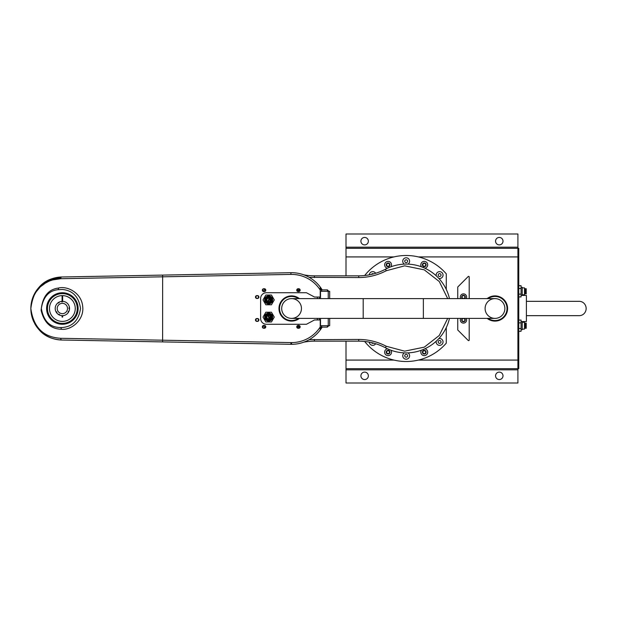 <?xml version="1.0" encoding="UTF-8"?>
<svg xmlns="http://www.w3.org/2000/svg" width="617" height="617" viewBox="0 0 617 617"><rect width="100%" height="100%" fill="white"/><g stroke="black" fill="none" stroke-linecap="round" stroke-linejoin="round"><path stroke-width="0.93" d="M526.394 315.665L579.247 315.665A7.165 6.903 -90 0 0 586.15 308.5A7.165 6.903 -90 0 0 579.247 301.335L526.394 301.335M364.67 341.471A53 53 0 0 0 446.284 343.145L446.284 327.558M446.284 289.442L446.284 273.855A53 53 0 0 0 364.67 275.529M438.849 338.571A3.44 3.44 0 0 1 443.037 341.926A3.44 3.44 0 0 1 439.597 345.366A3.44 3.44 0 0 1 436.242 341.178M424.851 348.79A3.44 3.44 0 0 1 427.689 352.469A3.44 3.44 0 0 1 421.21 353.757A3.44 3.44 0 0 1 421.45 350.194M408.014 352.87A3.44 3.44 0 0 1 406.171 359.21A3.44 3.44 0 0 1 404.328 352.87M390.893 350.194A3.44 3.44 0 0 1 388.085 355.616A3.44 3.44 0 0 1 384.653 352.469A3.44 3.44 0 0 1 387.491 348.79M375.676 343.723A3.44 3.44 0 0 1 369.313 342.15M369.313 274.85A3.44 3.44 0 0 1 375.676 273.277M387.491 268.21A3.44 3.44 0 0 1 384.653 264.531A3.44 3.44 0 0 1 391.132 263.243A3.44 3.44 0 0 1 390.893 266.806M404.328 264.13A3.44 3.44 0 0 1 406.171 257.79A3.44 3.44 0 0 1 408.014 264.13M421.45 266.806A3.44 3.44 0 0 1 424.265 261.384A3.44 3.44 0 0 1 427.689 264.531A3.44 3.44 0 0 1 424.851 268.21M436.242 275.822A3.44 3.44 0 0 1 439.597 271.634A3.44 3.44 0 0 1 443.037 275.074A3.44 3.44 0 0 1 438.849 278.429M424.265 266.691A1.859 1.859 0 0 0 426.123 264.824A1.859 1.859 0 0 0 424.265 262.965A1.859 1.859 0 0 0 422.398 264.824A1.859 1.859 0 0 0 424.265 266.691M388.085 266.691A1.859 1.859 0 0 0 389.944 264.824A1.859 1.859 0 0 0 388.085 262.965A1.859 1.859 0 0 0 386.219 264.824A1.859 1.859 0 0 0 388.085 266.691M388.085 354.035A1.859 1.859 0 0 0 389.944 352.176A1.859 1.859 0 0 0 388.085 350.309A1.859 1.859 0 0 0 386.219 352.176A1.859 1.859 0 0 0 388.085 354.035M424.265 354.035A1.859 1.859 0 0 0 426.123 352.176A1.859 1.859 0 0 0 424.265 350.309A1.859 1.859 0 0 0 422.398 352.176A1.859 1.859 0 0 0 424.265 354.035M503.009 375.83A3.725 3.725 0 0 1 499.284 379.555A3.725 3.725 0 0 1 495.559 375.83A3.725 3.725 0 0 1 499.284 372.105A3.725 3.725 0 0 1 503.009 375.83M368.357 375.83A3.725 3.725 0 0 1 364.632 379.555A3.725 3.725 0 0 1 360.906 375.83A3.725 3.725 0 0 1 364.632 372.105A3.725 3.725 0 0 1 368.357 375.83M503.009 241.17A3.725 3.725 0 0 1 499.284 244.895A3.725 3.725 0 0 1 495.559 241.17A3.725 3.725 0 0 1 499.284 237.445A3.725 3.725 0 0 1 503.009 241.17M368.357 241.17A3.725 3.725 0 0 1 364.632 244.895A3.725 3.725 0 0 1 360.906 241.17A3.725 3.725 0 0 1 364.632 237.445A3.725 3.725 0 0 1 368.357 241.17M517.91 248.335L517.91 256.927L518.766 256.927L518.766 248.335L346.006 248.335L346.006 234.005L517.91 234.005L517.91 382.995L346.006 382.995L346.006 368.665L518.766 368.665L518.766 360.073L517.91 360.073L517.91 368.665M464.909 297.039A1.435 1.435 0 0 0 463.475 295.605A1.435 1.435 0 0 0 462.04 297.039A1.435 1.435 0 0 0 463.475 298.474A1.435 1.435 0 0 0 464.909 297.039M464.909 319.961A1.435 1.435 0 0 0 463.475 318.526A1.435 1.435 0 0 0 462.04 319.961A1.435 1.435 0 0 0 463.475 321.395A1.435 1.435 0 0 0 464.909 319.961M373.547 273.886A1.435 1.435 0 0 0 371.48 274.403M389.512 264.824A1.435 1.435 0 0 0 388.085 263.39A1.435 1.435 0 0 0 386.651 264.824A1.435 1.435 0 0 0 388.085 266.259A1.435 1.435 0 0 0 389.512 264.824M407.606 261.23A1.435 1.435 0 0 0 406.171 259.796A1.435 1.435 0 0 0 404.737 261.23A1.435 1.435 0 0 0 406.171 262.657A1.435 1.435 0 0 0 407.606 261.23M346.006 248.335L346.006 275.838M346.006 341.162L346.006 368.665M371.48 342.597A1.435 1.435 0 0 0 373.547 343.114M389.512 352.176A1.435 1.435 0 0 0 388.085 350.741A1.435 1.435 0 0 0 386.651 352.176A1.435 1.435 0 0 0 388.085 353.61A1.435 1.435 0 0 0 389.512 352.176M407.606 355.77A1.435 1.435 0 0 0 406.171 354.343A1.435 1.435 0 0 0 404.737 355.77A1.435 1.435 0 0 0 406.171 357.204A1.435 1.435 0 0 0 407.606 355.77M425.699 352.176A1.435 1.435 0 0 0 424.265 350.741A1.435 1.435 0 0 0 422.83 352.176A1.435 1.435 0 0 0 424.265 353.61A1.435 1.435 0 0 0 425.699 352.176M441.032 341.926A1.435 1.435 0 0 0 439.597 340.491A1.435 1.435 0 0 0 438.17 341.926A1.435 1.435 0 0 0 439.597 343.361A1.435 1.435 0 0 0 441.032 341.926M441.032 275.074A1.435 1.435 0 0 0 439.597 273.639A1.435 1.435 0 0 0 438.17 275.074A1.435 1.435 0 0 0 439.597 276.509A1.435 1.435 0 0 0 441.032 275.074M425.699 264.824A1.435 1.435 0 0 0 424.265 263.39A1.435 1.435 0 0 0 422.83 264.824A1.435 1.435 0 0 0 424.265 266.259A1.435 1.435 0 0 0 425.699 264.824M485.109 308.5A9.887 9.887 0 0 0 494.988 318.387A9.887 9.887 0 0 0 504.876 308.5A9.887 9.887 0 0 1 494.988 318.387L494.988 318.387A9.887 9.887 0 0 0 504.876 308.5A9.887 9.887 0 0 0 494.988 298.613A9.887 9.887 0 0 0 485.109 308.5M423.362 318.387L423.362 298.613L363.197 298.613L363.197 318.387L494.988 318.387M301.458 308.5A9.887 9.887 0 0 0 291.571 298.613A9.887 9.887 0 0 0 281.684 308.5A9.887 9.887 0 0 0 291.571 318.387A9.887 9.887 0 0 1 281.684 308.5A9.887 9.887 0 0 1 291.571 298.613A9.887 9.887 0 0 0 281.691 308.276A9.887 9.887 0 0 0 291.347 318.38A9.887 9.887 0 0 0 301.451 308.724M423.362 298.613L494.988 298.613A9.887 9.887 0 0 1 504.876 308.5M460.745 318.387A3.154 3.154 0 0 0 463.475 323.115A3.154 3.154 0 0 0 466.205 318.387M457.745 298.613L457.745 287.013L468.226 276.532A0.571 0.571 0 0 1 469.205 276.933L469.205 298.613M466.205 298.613A3.154 3.154 0 0 0 463.475 293.885A3.154 3.154 0 0 0 460.745 298.613M462.596 298.613A1.805 1.805 0 0 1 463.475 295.235A1.805 1.805 0 0 1 464.354 298.613M457.745 318.387L457.745 329.987L468.226 340.468A0.571 0.571 0 0 0 469.205 340.067L469.205 318.387M464.354 318.387A1.805 1.805 0 0 1 463.475 321.765A1.805 1.805 0 0 1 462.596 318.387M507.321 305.87A12.61 12.61 0 0 1 505.03 316.12M487.168 298.613A12.61 12.61 0 0 1 507.02 304.729A12.61 12.61 0 0 1 487.168 318.387M488.124 298.613A12.031 12.031 0 0 1 506.472 304.898A12.031 12.031 0 0 1 488.124 318.387M496.569 295.99A12.61 12.61 0 0 1 498.875 296.507M506.611 303.618A12.61 12.61 0 0 1 507.02 304.729M518.766 256.927L518.766 360.073M418.411 256.927L517.91 256.927L517.91 360.073L418.411 360.073M522.206 287.869L524.496 287.869L524.496 294.749L522.206 294.749M521.064 295.319L522.206 295.319L522.206 287.298L521.064 287.298M525.36 289.018L524.496 289.018M525.36 293.599L524.496 293.599M518.766 294.124L521.064 294.124L521.064 296.931L518.766 296.931M518.766 288.494L521.064 288.494L521.064 294.124M518.766 285.686L521.064 285.686L521.064 288.494M526.216 288.733L526.216 293.885L525.36 293.885L525.36 288.733L526.216 288.733M522.206 322.251L524.496 322.251L524.496 329.131L522.206 329.131M521.064 329.702L522.206 329.702L522.206 321.681L521.064 321.681M525.36 323.401L524.496 323.401M525.36 327.982L524.496 327.982M518.766 328.506L521.064 328.506L521.064 331.314L518.766 331.314M518.766 322.876L521.064 322.876L521.064 328.506M518.766 320.069L521.064 320.069L521.064 322.876M526.216 323.115L526.216 328.267L525.36 328.267L525.36 323.115L526.216 323.115M521.064 295.435L526.394 295.435L526.394 321.565L521.064 321.565M298.636 318.935A12.61 12.61 0 0 0 299.392 318.387A12.61 12.61 0 0 1 278.969 308.222A12.61 12.61 0 0 1 299.392 298.613M298.435 318.387A12.031 12.031 0 0 1 279.54 308.23A12.031 12.031 0 0 1 298.435 298.613M268.449 301.613A24.125 24.125 0 0 1 269.621 298.489M270.123 300.788A1.288 1.288 0 0 1 270.223 299.206A1.288 1.288 0 0 0 270.123 300.788A1.288 1.288 0 0 1 270.223 299.206M270.223 317.794A1.288 1.288 0 0 1 270.123 316.212A1.288 1.288 0 0 0 270.223 317.794A1.288 1.288 0 0 1 270.123 316.212M269.621 318.511A24.125 24.125 0 0 1 268.449 315.387M309.194 339.674L358.724 339.443C368.457 339.481 377.635 341.749 386.257 346.26L404.644 351.166L424.28 347.155L439.273 335.463L447.703 318.387M447.703 298.613L439.273 281.537L424.28 269.845L404.644 265.834L386.257 270.74C377.635 275.244 368.457 277.519 358.724 277.557L309.194 277.326M314.454 339.443L314.454 341.162A57.304 57.304 0 0 0 303.795 342.165A57.304 57.304 0 0 1 314.454 341.162L358.724 341.162A57.304 57.304 0 0 1 385.455 347.78A44.409 44.409 0 0 0 449.469 318.387M386.257 270.74L385.455 269.22A44.409 44.409 0 0 1 449.469 298.613A44.409 44.409 0 0 0 385.455 269.22A57.304 57.304 0 0 1 358.724 275.838L314.454 275.838A57.304 57.304 0 0 1 303.795 274.835A57.304 57.304 0 0 0 314.454 275.838L314.454 277.557M269.159 318.734A24.641 24.641 0 0 1 267.955 315.526M267.955 301.474A24.641 24.641 0 0 1 269.159 298.266M269.421 318.627A24.356 24.356 0 0 1 268.225 315.434A24.356 24.356 0 0 0 269.421 318.627M268.225 301.566A24.356 24.356 0 0 1 269.421 298.373A24.356 24.356 0 0 0 268.225 301.566M263.467 291.301A32.948 32.948 0 0 1 264.886 289.172M264.886 327.828A32.948 32.948 0 0 1 263.467 325.699M297.456 289.928A19.482 19.482 0 0 1 299.345 290.638M299.345 326.362A19.482 19.482 0 0 1 297.456 327.072M297.433 326.779A19.196 19.196 0 0 0 299.168 326.123M299.168 290.877A19.196 19.196 0 0 0 297.433 290.221M322.005 291.309A34.953 34.953 0 0 0 320.223 288.478M321.31 289.874L327.38 289.874L327.38 291.309M328.815 291.309L327.38 289.874M327.38 325.691L327.38 327.126L328.815 325.691M36.048 325.838A31.513 31.513 0 0 0 61.777 340.013L290.9 344.309A35.817 35.817 0 0 0 320.223 329.987L320.223 326.979L320.223 329.987A35.817 35.817 0 0 1 291.571 344.317A35.817 35.817 0 0 0 322.159 327.126L321.943 327.48M327.38 327.126L321.31 327.126M320.223 328.522A34.953 34.953 0 0 0 322.005 325.691M60.852 277.881A30.657 30.657 0 0 0 42.943 284.784M321.943 289.52L322.159 289.874A35.817 35.817 0 0 0 320.223 287.013L320.223 287.584M34.513 323.254A31.513 31.513 0 0 0 61.777 340.013C43.722 338.949 33.411 328.445 30.85 308.5C33.411 288.555 43.722 278.051 61.777 276.987A31.513 31.513 0 0 0 55.738 277.689M54.82 277.897A31.513 31.513 0 0 0 33.773 321.75M78.12 308.5A15.757 15.757 0 0 1 62.363 324.257A15.757 15.757 0 0 1 46.607 308.5A15.757 15.757 0 0 1 62.363 292.743A15.757 15.757 0 0 1 78.12 308.5M41.331 308.5C43.576 321.064 49.938 327.411 60.427 327.542L62.363 327.511C72.698 326.586 78.752 320.254 80.526 308.5C78.745 296.731 72.69 290.399 62.363 289.489L57.774 289.712C48.681 290.8 43.205 297.062 41.331 308.5M47.069 308.5A15.302 15.302 0 0 1 62.363 293.198A15.302 15.302 0 0 1 77.665 308.5A15.302 15.302 0 0 1 62.363 323.802A15.302 15.302 0 0 1 47.069 308.5M291.571 342.597L290.931 342.589L290.9 344.309A35.817 35.817 0 0 0 291.571 344.317L291.571 342.597A34.097 34.097 0 0 0 320.223 326.979L320.223 319.961L314.493 319.961L306.472 324.257L266.359 324.257A5.73 5.73 0 0 1 260.629 318.526L260.629 298.474A5.73 5.73 0 0 1 266.359 292.743L306.472 292.743L314.493 297.039L320.223 297.039L320.223 287.013A35.817 35.817 0 0 0 291.571 272.683A35.817 35.817 0 0 1 320.223 287.013M320.223 290.021A34.097 34.097 0 0 0 290.931 274.411L290.9 272.691L61.777 276.987A31.513 31.513 0 0 0 58.507 277.218M57.551 277.357A31.513 31.513 0 0 0 34.066 322.367M290.931 342.589L60.728 338.293C43.398 337.283 33.441 327.349 30.85 308.5L31.783 301.443C32.223 299.083 33.734 295.813 36.318 291.625C42.565 284.398 37.892 288.856 45.249 283.211C50.663 280.28 49.669 280.982 52.63 279.941L60.728 278.707A1.72 1.08 -91.1 0 1 61.777 276.987M60.728 278.707L162.641 276.817L162.61 341.903M58.499 288.046C48.141 289.365 42.349 296.8 41.115 310.366C44.139 322.737 50.872 329.031 61.322 329.247C71.009 330.527 84.328 320.208 82.701 306.556C81.598 292.882 67.4 285.679 58.499 288.046A1.72 1.118 -99.6 0 1 57.774 289.712M60.728 338.293A1.72 1.08 91.1 0 0 61.777 340.013M35.994 292.096A31.058 31.058 0 0 1 61.044 277.473M290.9 272.691A35.817 35.817 0 0 1 291.571 272.683A35.817 35.817 0 0 0 290.9 272.691M298.736 288.733A1.435 1.435 0 0 1 300.163 290.167A1.435 1.435 0 0 1 298.736 291.594L298.158 291.594A1.435 1.435 0 0 1 296.731 290.167A1.435 1.435 0 0 1 298.158 288.733L298.736 288.733M264.354 288.733A1.435 1.435 0 0 1 265.788 290.167A1.435 1.435 0 0 1 264.354 291.594L263.783 291.594A1.435 1.435 0 0 1 262.348 290.167A1.435 1.435 0 0 1 263.783 288.733L264.354 288.733M298.736 325.406A1.435 1.435 0 0 1 300.163 326.833A1.435 1.435 0 0 1 298.736 328.267L298.158 328.267A1.435 1.435 0 0 1 296.731 326.833A1.435 1.435 0 0 1 298.158 325.406L298.736 325.406M264.354 325.406A1.435 1.435 0 0 1 265.788 326.833A1.435 1.435 0 0 1 264.354 328.267L263.783 328.267A1.435 1.435 0 0 1 262.348 326.833A1.435 1.435 0 0 1 263.783 325.406L264.354 325.406M257.474 295.605A1.435 1.435 0 0 1 258.909 297.039A1.435 1.435 0 0 1 257.474 298.474L256.903 298.474A1.435 1.435 0 0 1 255.469 297.039A1.435 1.435 0 0 1 256.903 295.605L257.474 295.605M257.474 318.526A1.435 1.435 0 0 1 258.909 319.961A1.435 1.435 0 0 1 257.474 321.395L256.903 321.395A1.435 1.435 0 0 1 255.469 319.961A1.435 1.435 0 0 1 256.903 318.526L257.474 318.526M298.443 289.149A1.018 1.018 0 0 0 297.433 290.167A1.018 1.018 0 0 0 298.443 291.178A1.018 1.018 0 0 0 299.461 290.167A1.018 1.018 0 0 0 298.443 289.149M257.189 295.751A1.288 1.288 0 0 1 258.477 297.039A1.288 1.288 0 0 1 257.189 298.327A1.288 1.288 0 0 1 255.901 297.039A1.288 1.288 0 0 1 257.189 295.751M257.189 318.673A1.288 1.288 0 0 1 258.477 319.961A1.288 1.288 0 0 1 257.189 321.249A1.288 1.288 0 0 1 255.901 319.961A1.288 1.288 0 0 1 257.189 318.673M264.068 288.872A1.288 1.288 0 0 1 265.356 290.167A1.288 1.288 0 0 1 264.068 291.455A1.288 1.288 0 0 1 262.773 290.167A1.288 1.288 0 0 1 264.068 288.872M298.443 288.872A1.288 1.288 0 0 1 299.739 290.167A1.288 1.288 0 0 1 298.443 291.455A1.288 1.288 0 0 1 297.155 290.167A1.288 1.288 0 0 1 298.443 288.872M264.068 325.545A1.288 1.288 0 0 1 265.356 326.833A1.288 1.288 0 0 1 264.068 328.128A1.288 1.288 0 0 1 262.773 326.833A1.288 1.288 0 0 1 264.068 325.545M298.443 325.545A1.288 1.288 0 0 1 299.739 326.833A1.288 1.288 0 0 1 298.443 328.128A1.288 1.288 0 0 1 297.155 326.833A1.288 1.288 0 0 1 298.443 325.545M329.679 318.387L329.679 325.691L320.223 325.691M320.223 291.309L329.679 291.309L329.679 298.613M319.359 297.039L319.359 298.613M319.359 318.387L319.359 319.961M298.443 325.822A1.018 1.018 0 0 0 297.433 326.833A1.018 1.018 0 0 0 298.443 327.851A1.018 1.018 0 0 0 299.461 326.833A1.018 1.018 0 0 0 298.443 325.822M268.65 298.188A1.72 1.72 0 0 1 270.369 299.908A1.72 1.72 0 0 1 268.65 301.62A1.72 1.72 0 0 1 266.93 299.908A1.72 1.72 0 0 1 268.65 298.188A1.72 1.72 0 0 0 266.93 299.908A1.72 1.72 0 0 0 268.65 301.62M271.225 299.908A2.576 2.576 0 0 0 268.65 297.325A2.576 2.576 0 0 0 266.074 299.908A2.576 2.576 0 0 0 268.65 302.484A2.576 2.576 0 0 0 271.225 299.908M272.089 299.908A3.44 3.44 0 0 0 268.65 296.469A3.44 3.44 0 0 0 265.21 299.908A3.44 3.44 0 0 0 268.65 303.34A3.44 3.44 0 0 0 272.089 299.908M272.66 299.908A4.011 4.011 0 0 0 268.65 295.89A4.011 4.011 0 0 0 264.639 299.908A4.011 4.011 0 0 0 268.65 303.919A4.011 4.011 0 0 0 272.66 299.908M271.465 304.775L274.272 299.908L271.465 295.034L265.834 295.034L263.027 299.908L265.834 304.775L271.465 304.775M268.65 315.38A1.72 1.72 0 0 1 270.369 317.092A1.72 1.72 0 0 1 268.65 318.812A1.72 1.72 0 0 1 266.93 317.092A1.72 1.72 0 0 0 268.65 318.812A1.72 1.72 0 0 1 266.93 317.092A1.72 1.72 0 0 1 268.65 315.38A1.72 1.72 0 0 0 266.93 317.092A1.72 1.72 0 0 1 268.65 315.38M271.225 317.092A2.576 2.576 0 0 0 268.65 314.516A2.576 2.576 0 0 0 266.074 317.092A2.576 2.576 0 0 0 268.65 319.675A2.576 2.576 0 0 0 271.225 317.092M272.089 317.092A3.44 3.44 0 0 0 268.65 313.66A3.44 3.44 0 0 0 265.21 317.092A3.44 3.44 0 0 0 268.65 320.531A3.44 3.44 0 0 0 272.089 317.092M272.66 317.092A4.011 4.011 0 0 0 268.65 313.081A4.011 4.011 0 0 0 264.639 317.092A4.011 4.011 0 0 0 268.65 321.11A4.011 4.011 0 0 0 272.66 317.092M271.465 321.966L274.272 317.092L271.465 312.225L265.834 312.225L263.027 317.092L265.834 321.966L271.465 321.966M69.065 308.5A1.134 1.134 0 0 1 69.428 307.281A7.165 7.165 0 0 0 62.957 301.358A1.134 1.134 0 0 1 61.152 301.443A7.165 7.165 0 0 0 59.309 302.022A1.134 1.134 0 0 1 57.782 302.993A7.165 7.165 0 0 0 55.885 311.554A1.134 1.134 0 0 1 56.857 313.081A7.165 7.165 0 0 0 58.283 314.385A1.134 1.134 0 0 1 59.888 315.218A7.165 7.165 0 0 0 68.248 312.588A1.134 1.134 0 0 1 69.089 310.976A7.165 7.165 0 0 0 69.505 309.094A1.134 1.134 0 0 1 69.065 308.5M67.284 306.95A5.16 5.16 0 0 1 63.913 313.421A5.16 5.16 0 0 1 57.45 310.05A5.16 5.16 0 0 1 60.813 303.579A5.16 5.16 0 0 1 67.284 306.95M75.266 315.95A14.901 14.901 0 0 1 54.913 321.403A14.901 14.901 0 0 1 49.46 301.05A14.901 14.901 0 0 1 69.814 295.597A14.901 14.901 0 0 1 75.266 315.95M62.649 299.453A9.054 9.054 0 0 0 62.078 299.453M62.649 301.343A7.165 7.165 0 0 0 62.078 301.343L62.078 295.612A12.895 12.895 0 0 0 49.476 308.5A12.895 12.895 0 0 0 62.363 321.395A12.895 12.895 0 0 0 75.259 308.5A12.895 12.895 0 0 0 62.649 295.612L62.649 301.343A7.165 7.165 0 0 1 69.528 308.5A7.165 7.165 0 0 1 62.649 315.657L62.649 317.092L62.078 317.092L62.078 315.657A7.165 7.165 0 0 1 55.206 308.5A7.165 7.165 0 0 1 62.109 301.343M62.078 297.047A11.461 11.461 0 0 1 62.649 297.047M62.078 296.469A12.031 12.031 0 0 1 62.649 296.469M72.667 300.749L72.891 301.05C71.526 299.152 69.559 297.625 66.991 296.469L67.176 296.538M71.719 299.631L72.081 300.024M55.152 297.81L54.689 298.142M54.342 298.412L53.455 299.183M62.649 317.092L62.078 317.092M346.006 247.186L517.91 247.186M393.931 360.073L346.006 360.073M346.006 256.927L393.931 256.927M517.91 369.814L346.006 369.814M386.257 346.26L385.455 347.78M358.724 339.443L358.724 341.162M358.724 277.557L358.724 275.838M269.521 318.573A24.24 24.24 0 0 1 268.333 315.403M268.333 301.597A24.24 24.24 0 0 1 269.521 298.427M162.61 275.097L162.641 276.817L290.931 274.411M60.427 327.542A1.72 1.064 -88 0 1 61.322 329.247M320.508 291.309L320.508 298.613M320.508 318.387L320.508 325.691M317.354 297.039L317.354 298.613M317.354 318.387L317.354 319.961M328.244 291.309L328.244 298.613M328.244 318.387L328.244 325.691M268.65 301.852A1.951 1.951 0 0 0 270.601 299.908A1.951 1.951 0 0 0 268.65 297.957A1.951 1.951 0 0 0 266.698 299.908A1.951 1.951 0 0 0 268.65 301.852M268.65 319.043A1.951 1.951 0 0 0 270.601 317.092A1.951 1.951 0 0 0 268.65 315.148A1.951 1.951 0 0 0 266.698 317.092A1.951 1.951 0 0 0 268.65 319.043M363.197 318.387L291.571 318.387M363.197 298.613L291.571 298.613"/></g></svg>
